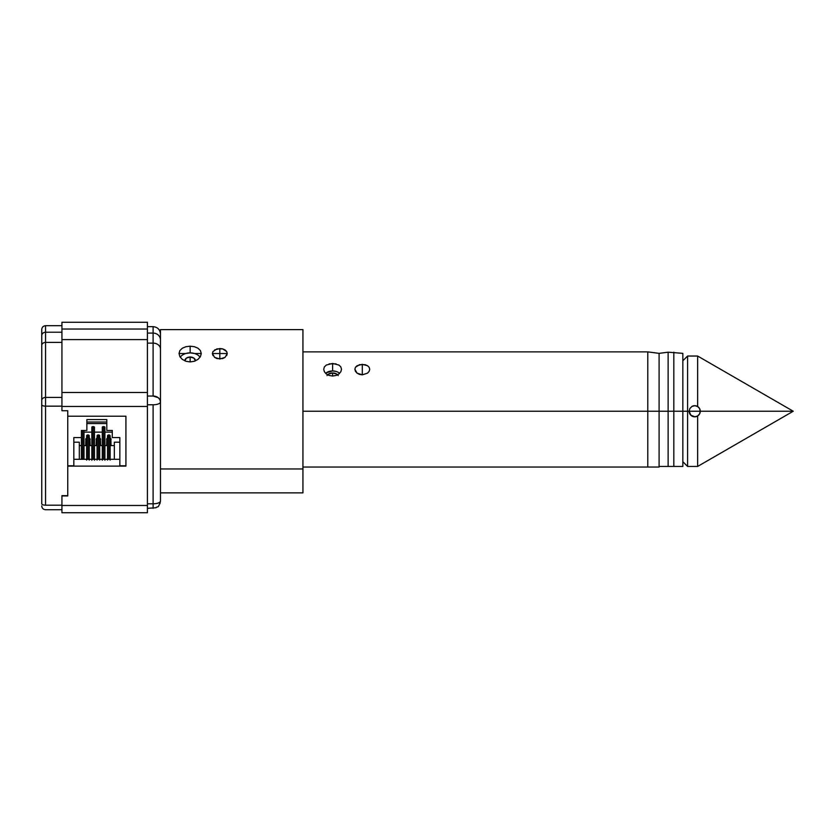 <?xml version="1.0" encoding="UTF-8"?>
<svg xmlns="http://www.w3.org/2000/svg" width="835" height="835" viewBox="0 0 835 835"><rect width="100%" height="100%" fill="white"/><g stroke="black" fill="none" stroke-linecap="round" stroke-linejoin="round"><path stroke-width="1.25" d="M327.633 374.8A6.054 4.279 180 0 1 332.612 372.953L332.612 376.032L329.199 375.479L326.318 373.944L324.387 371.742L323.709 369.258L324.397 366.92L326.318 365.041L332.612 363.444L332.612 370.938A8.903 6.294 0 0 0 325.619 373.339M324.387 371.742L323.709 369.258L324.397 366.92M369.154 367.306L369.717 369.268L369.154 371.325L367.546 373.141L362.296 374.842L362.296 364.342L362.296 374.842L357.046 373.13L355.439 371.314L354.875 369.258L355.439 367.296L357.056 365.72L362.296 364.342L367.546 365.72L369.154 367.306L369.717 369.268L369.154 371.325L367.546 373.141L362.296 374.842L359.447 374.383L357.046 373.13L354.875 369.258L355.439 367.296L359.457 364.697L365.135 364.697L367.546 365.72M659.097 411.237L659.097 399.955L659.097 411.237L668.125 411.237L668.125 352.182L668.125 466.441L673.824 466.441L673.824 352.182L673.824 466.441L682.842 466.441L682.842 411.237L659.097 411.237L659.097 467.036L302.938 467.036L659.097 467.036L659.097 411.237L647.783 411.237L647.783 467.036L647.783 411.237L659.097 411.237L659.097 353.362L659.097 389.089M302.938 351.879L647.783 351.879L647.783 411.237L647.783 351.879L659.097 353.362L668.125 352.182L682.842 353.362L682.842 411.237L682.842 353.362M302.938 329.616L302.938 468.957L160.466 468.957L302.938 468.957L302.938 492.859L302.938 411.237L647.783 411.237L302.938 411.237L302.938 329.616L160.466 329.616L160.466 365.897M329.178 363.862L336.067 363.862M339.605 373.339A8.903 6.294 0 0 0 332.612 370.938L332.612 363.444L338.916 365.052L340.837 366.92L341.515 369.268L340.837 371.742L338.916 373.955L336.025 375.479L332.612 376.032L329.199 375.479L326.318 373.944M338.916 365.052L340.837 366.92L341.515 369.268L340.837 371.742L338.916 373.955L336.025 375.479L332.612 376.032L332.612 372.953A6.054 4.279 180 0 1 337.601 374.8M336.025 371.418L332.612 370.938L326.318 372.786M327.017 375.604L328.332 374.205L332.612 372.953L336.891 374.205L338.206 375.604M673.824 411.237L682.842 411.237L682.842 466.441L668.125 466.441L668.125 411.237L673.824 411.237M659.097 466.441L668.125 466.441L659.097 466.441M699.542 408.503L700.262 411.237L689.157 411.237L689.929 408.43L692.006 406.394L694.835 405.695L697.559 406.478M697.58 406.488L699.521 408.461A5.553 5.553 0 0 0 692.006 406.394L694.835 405.695L697.632 406.52L699.521 408.472L700.262 411.237A5.553 5.553 0 0 0 700.074 409.808M700.074 409.797A5.553 5.553 0 0 0 699.521 408.482L700.262 411.237L699.532 414.003L697.632 415.966L694.845 416.79L692.006 416.091L689.929 414.056L689.157 411.237L682.842 411.237L687.591 411.237L687.591 466.441L687.591 411.237L689.157 411.237L689.929 408.43L692.006 406.394M682.842 360.783L687.591 356.034L687.591 411.237L687.591 356.034L697.632 356.034L697.632 406.52L697.632 356.034L793.25 411.237L700.262 411.237L793.25 411.237L697.632 466.441L697.632 415.966L697.632 466.441L687.591 466.441L682.842 461.692M694.835 405.695L697.632 406.52L699.521 408.472M697.622 415.966L694.845 416.79L692.017 416.091L689.94 414.066L689.157 411.258A5.553 5.553 0 0 0 699.532 414.003A5.553 5.553 0 0 0 700.262 411.248L699.532 414.003L697.632 415.966L694.845 416.79L690.837 415.214L689.157 411.237L700.262 411.237L699.532 413.993L697.642 415.955M190.15 357.015A5.281 3.737 180 0 1 195.432 360.741A5.281 3.737 180 0 1 195.432 360.866L193.887 358.1L190.15 357.015L190.15 361.931L190.15 357.015L186.414 358.1L184.869 360.741A5.281 3.737 180 0 1 190.15 357.015M200.076 357.192A11.126 7.87 0 0 0 190.15 352.871L190.15 346.191L194.419 346.713L198.02 348.226L200.431 350.596L201.277 353.529L200.431 356.618L198.02 359.363L194.409 361.252L190.15 361.931L185.892 361.263L182.28 359.363L179.869 356.628L179.024 353.529L185.714 353.529M225.074 357.359L219.835 359.008L219.835 348.519L222.674 348.884L226.682 351.556L227.256 353.529L225.074 357.359L222.663 358.58L216.996 358.58L214.585 357.359L212.414 353.529L227.256 353.529L226.682 355.574M194.586 353.529L201.277 353.529L200.431 356.618L198.02 359.363L194.409 361.252L190.15 361.931L185.892 361.263L182.28 359.363M179.869 356.628L179.024 353.529L179.869 350.596L182.27 348.237L185.881 346.723L190.15 346.191L194.419 346.713L198.02 348.226L200.431 350.596L201.277 353.529M212.977 355.564L212.414 353.529L212.977 351.556L216.985 348.884L222.674 348.884L225.074 349.938L226.682 351.556L227.256 353.529M214.585 349.938L219.835 348.519L219.835 359.008L214.585 357.359M212.414 353.529L212.977 351.556M179.024 353.529L179.869 350.596L182.27 348.237L185.881 346.723L190.15 346.191L190.15 352.871A11.126 7.87 0 0 0 180.224 357.192M185.892 353.476L190.15 352.871L194.409 353.476M160.466 339.887A7.358 6.805 180 0 0 153.108 333.092L153.108 343.122A7.358 5.928 0 0 1 160.466 349.051A7.358 5.928 180 0 0 153.108 343.122L153.108 396.03L147.409 396.03L153.108 396.03A7.358 5.928 0 0 1 160.466 401.959L160.466 349.051L160.466 401.959A7.358 2.818 180 0 1 153.108 404.777L153.108 503.808L147.409 503.808L153.108 503.808L153.108 508.348L153.108 503.808A7.358 2.818 -0 0 0 160.466 500.99L160.466 401.959L159.913 399.683L158.316 397.763L153.108 396.03L153.108 333.092A7.358 6.805 0 0 1 160.466 339.887M147.409 326.652L153.108 326.652L153.108 333.092L153.108 326.652C157.575 327.09 160.028 329.543 160.466 334.01M147.409 512.606L147.409 322.258L61.936 322.258L61.936 329.032L147.409 329.032L147.409 322.258M147.409 333.092L153.108 333.092L147.409 333.092M61.936 512.606L61.936 505.488L61.936 512.742L147.409 512.742L147.409 406.457L61.936 406.457L147.409 406.457L147.409 392.492L61.936 392.492L61.936 410.726L67.75 410.726L67.75 416.206L125.918 416.206L67.75 416.206L67.75 410.726L61.936 410.726L61.936 322.258M119.843 459.302L73.835 459.302L119.843 459.302M159.913 503.776L160.466 500.99L160.466 401.959A7.358 2.818 -0 0 1 153.108 404.777L147.409 404.777L153.108 404.777L153.108 503.808A7.358 2.818 180 0 0 160.466 500.99A7.358 7.275 0 0 1 160.466 501.052M147.409 343.122L153.108 343.122L147.409 343.122M61.936 505.488L61.936 495.948L67.75 495.948L67.75 466.118L125.918 466.118L125.918 416.206L125.918 466.118L67.75 466.118L67.75 495.948L61.936 495.948L61.936 505.488L147.409 505.488L61.936 505.488M147.409 392.492L61.936 392.492L61.936 339.584L147.409 339.584L147.409 392.492M147.409 339.584L147.409 329.032L61.936 329.032L61.936 339.584L147.409 339.584M45.549 342.402L45.549 332.215A3.799 3.507 180 0 0 41.75 335.722L41.75 345.46A3.799 3.058 0 0 1 45.549 342.402L61.936 342.402L45.549 342.402A3.799 3.058 180 0 0 41.75 345.46L41.75 335.722A3.799 3.507 0 0 1 45.549 332.215L45.549 325.702L45.549 332.215L61.936 332.215L45.549 332.215L45.549 406.154L61.936 406.154L45.549 406.154L45.549 342.402M41.75 329.501L41.75 335.722L41.75 329.501C41.98 327.195 43.243 325.932 45.549 325.702L61.936 325.702M61.936 397.408L45.549 397.408A3.799 3.058 180 0 0 41.75 400.466L41.75 345.46L41.75 400.466A3.799 3.058 0 0 1 45.549 397.408L61.936 397.408M45.549 505.196L45.549 406.154A3.799 1.451 180 0 1 41.75 404.704L41.75 400.466L41.75 404.704A3.799 1.451 0 0 0 45.549 406.154L45.549 505.196A3.799 1.451 180 0 1 41.75 503.745L41.75 404.704L41.75 503.745A3.799 1.451 0 0 0 45.549 505.196L61.936 505.196L45.549 505.196M67.75 416.206L67.75 466.118L67.75 416.206M67.75 495.656L61.936 495.656L67.75 495.656M41.75 475.105L41.75 491.585M41.75 472.913L41.75 472.14L41.75 472.913M41.75 485.646L41.75 478.852M41.75 378.203L41.75 394.684M41.75 388.745L41.75 381.95M109.322 436.507L110.136 435.745A1.305 0.814 180 0 0 108.832 434.931L108.832 459.281A1.305 0.814 0 0 1 109.082 459.302A1.305 0.814 180 0 0 108.571 459.302A1.305 0.814 0 0 1 108.832 459.281L108.832 434.931A1.305 0.814 180 0 0 107.517 435.745L108.331 436.507M98.874 436.507L99.689 435.745A1.305 0.814 180 0 0 98.384 434.931L98.384 459.281A1.305 0.814 0 0 1 98.634 459.302A1.305 0.814 180 0 0 98.123 459.302A1.305 0.814 0 0 1 98.384 459.281L98.384 434.931A1.305 0.814 180 0 0 97.069 435.745L97.883 436.507M88.437 436.507L89.241 435.745A1.305 0.814 180 0 0 87.936 434.931L87.936 459.281A1.305 0.814 0 0 1 88.186 459.302A1.305 0.814 180 0 0 87.675 459.302A1.305 0.814 0 0 1 87.936 459.281L87.936 434.931A1.305 0.814 180 0 0 86.631 435.745L87.435 436.507M107.517 437.926A2.255 2.087 180 0 0 106.567 439.617L107.965 437.697M97.069 437.926A2.255 2.087 180 0 0 96.119 439.617L97.518 437.697M86.631 437.926A2.255 2.087 180 0 0 85.681 439.617L87.07 437.697M104.104 427.729L104.907 427.196A1.305 0.585 180 0 0 103.603 426.612L103.603 459.302L103.603 426.612A1.305 0.585 180 0 0 102.298 427.196L103.102 427.729M91.85 427.196L93.155 426.612L94.459 427.196A1.305 0.585 180 0 0 93.155 426.612L93.155 459.302L93.155 426.612A1.305 0.585 180 0 0 91.85 427.196L91.85 460.231M82.707 459.302L82.707 430.453L82.707 459.302M79.325 445.598L81.402 445.598L79.325 445.598M84.011 445.598L86.631 445.598L84.011 445.598M89.241 445.598L91.85 445.598L89.241 445.598M94.459 445.598L97.069 445.598L94.459 445.598M99.689 445.598L102.298 445.598L99.689 445.598M104.907 445.598L107.517 445.598L104.907 445.598M110.136 445.598L114.343 445.598L110.136 445.598M112.266 432.133L104.907 432.133L112.266 432.133M102.298 432.133L94.459 432.133L102.298 432.133M91.85 432.133L84.011 432.133L91.85 432.133M86.861 423.585L106.807 423.585L86.861 423.585M106.807 422.019L86.861 422.019L106.807 422.019M112.266 437.582L119.843 437.582L112.266 437.582L112.266 430.453L106.807 430.453L106.807 419.598L86.861 419.598L86.861 430.453L81.402 430.453L81.402 437.582L73.835 437.582L81.402 437.582L81.402 430.453L86.861 430.453L86.861 419.598L106.807 419.598L106.807 430.453L112.266 430.453L112.266 437.582M119.843 465.773L125.918 465.773L119.843 465.773L119.843 437.582L119.843 465.773M119.843 442.195L114.343 442.195L119.843 442.195M79.325 442.195L73.835 442.195L79.325 442.195L79.325 459.302L79.325 442.195M73.835 437.582L73.835 465.773L67.75 465.773L73.835 465.773L73.835 437.582M114.343 459.302L114.343 442.195L114.343 459.302M89.241 460.106L89.241 435.745L87.936 434.931L86.631 435.745L86.631 460.106M91.954 427.416L92.654 427.729M93.656 427.729L94.365 427.416M104.907 460.231L104.907 427.196L103.603 426.612L102.298 427.196L102.298 460.231M99.689 460.106L99.689 435.745L98.384 434.931L97.069 435.745L97.069 460.106M110.136 460.106L110.136 435.745L108.832 434.931L107.517 435.745L107.517 460.106M88.792 437.697L90.19 439.617A2.255 2.087 180 0 0 89.241 437.926M90.19 445.598L90.013 440.421M85.848 440.421L85.681 445.598M99.24 437.697L100.638 439.617A2.255 2.087 180 0 0 99.689 437.926M100.638 445.598L100.461 440.421M96.296 440.421L96.119 445.598M109.688 437.697L111.086 439.617A2.255 2.087 180 0 0 110.136 437.926M111.086 445.598L110.909 440.421M106.744 440.421L106.567 445.598M302.938 492.859L160.466 492.859M147.409 508.348L156.03 507.743C157.596 505.645 158.045 509.621 160.466 500.99M61.936 509.736L45.549 509.736C43.243 509.507 41.98 508.244 41.75 505.937M81.402 437.582L81.402 459.302M84.011 430.453L84.011 459.302M94.459 427.196L94.459 460.231"/></g></svg>

